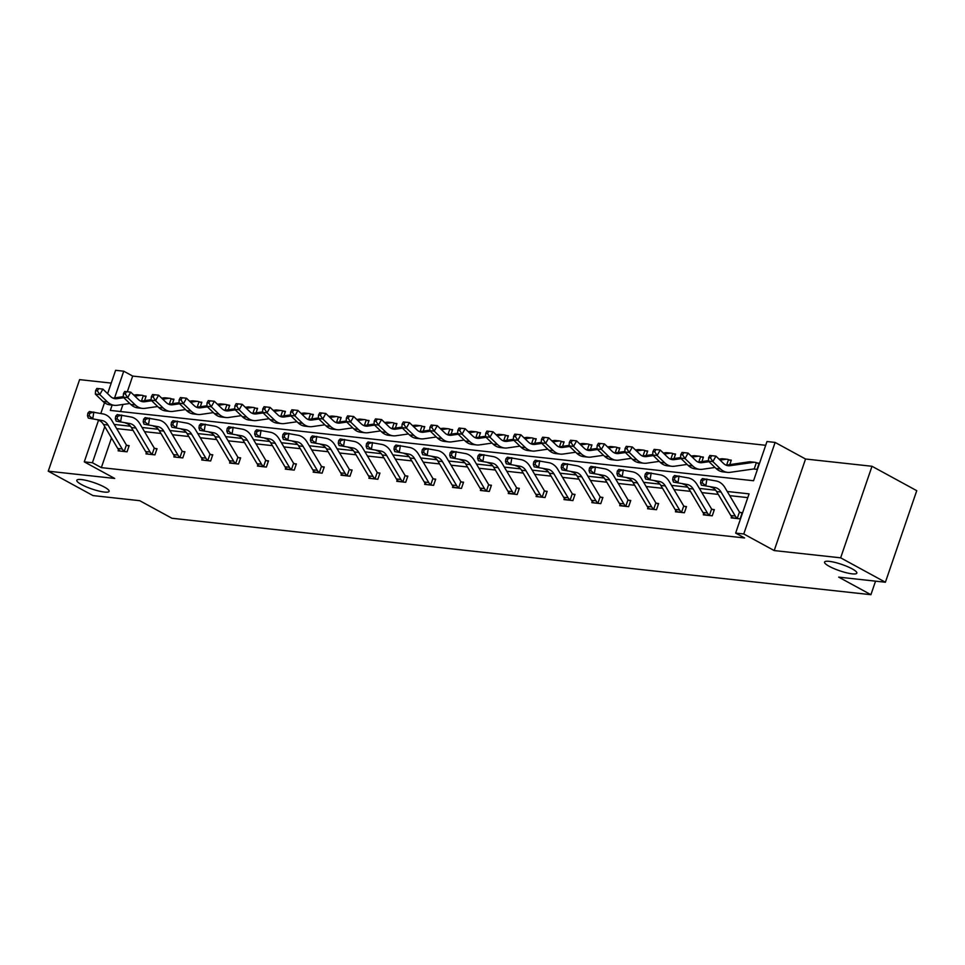 <?xml version="1.0" encoding="UTF-8"?>
<svg xmlns="http://www.w3.org/2000/svg" width="965" height="965" viewBox="0 0 965 965"><rect width="100%" height="100%" fill="white"/><g stroke="black" fill="none" stroke-linecap="round" stroke-linejoin="round"><path stroke-width="1.45" d="M829.273 566.346A17.068 3.341 18.9 0 1 824.556 562.064A17.068 3.341 18.9 0 1 835.002 562.426A17.068 3.341 18.9 0 1 852.131 568.843A17.068 3.341 18.9 0 1 856.848 573.126A17.068 3.341 18.9 0 1 846.401 572.764A17.068 3.341 18.9 0 1 829.273 566.346M81.518 484.575A17.068 3.341 18.9 0 1 76.802 480.293A17.068 3.341 18.9 0 1 87.26 480.654A17.068 3.341 18.9 0 1 104.389 487.072A17.068 3.341 18.9 0 1 109.105 491.354A17.068 3.341 18.9 0 1 98.659 490.992A17.068 3.341 18.9 0 1 81.518 484.575M111.24 383.093L79.6 379.631L48.25 471.185L114.702 478.447L84.269 461.861L98.514 420.257M885.4 582.233L840.648 557.83L871.998 466.276L916.75 490.678L885.4 582.233L838.694 577.13L870.913 594.693L171.939 518.265L139.72 500.69L93.002 495.588L48.25 471.185M107.622 393.66L115.607 370.307L123.737 371.199L114.606 397.894M765.703 445.299L132.688 376.073L123.737 371.199M112.133 405.083L110.312 410.415L753.556 480.751L766.982 441.536L775.112 442.428L743.774 533.971L735.644 533.09L749.069 493.863L727.248 491.487M871.998 466.276L805.546 459.014L775.112 442.428M870.913 594.693L875.557 581.159M703.726 513.609L703.304 514.84L712.242 515.817L714.353 509.629L712.351 509.411M647.998 507.506L647.575 508.748L656.502 509.725L658.625 503.537L656.622 503.32M592.269 501.414L591.847 502.656L600.773 503.633L602.896 497.445L600.881 497.228M536.528 495.322L536.106 496.553L545.044 497.53L547.155 491.342L545.153 491.125M480.799 489.231L480.377 490.461L489.303 491.438L491.426 485.25L489.424 485.033M425.07 483.127L424.648 484.37L433.575 485.347L435.697 479.159L433.683 478.942M369.33 477.036L368.907 478.278L377.846 479.255L379.957 473.067L377.954 472.85M313.601 470.944L313.179 472.175L322.117 473.152L324.228 466.976L322.226 466.746M257.872 464.853L257.45 466.083L266.376 467.06L268.499 460.872L266.485 460.655M202.143 458.761L201.709 459.991L210.647 460.968L212.758 454.78L210.756 454.563M146.403 452.657L145.98 453.9L154.919 454.877L157.03 448.689L155.027 448.472M747.779 497.626L729.721 495.648M718.274 494.406L701.857 492.608M690.409 491.354L673.992 489.557M662.545 488.302L646.128 486.517M634.68 485.262L618.263 483.465M606.816 482.211L590.387 480.413M578.94 479.171L562.523 477.373M551.075 476.119L534.658 474.322M523.211 473.067L506.794 471.27M495.347 470.027L478.93 468.23M467.482 466.976L451.065 465.178M439.618 463.924L423.201 462.139M411.753 460.884L395.324 459.087M383.877 457.832L367.46 456.035M356.013 454.792L339.596 452.995M328.148 451.741L311.731 449.943M300.284 448.689L283.867 446.904M272.42 445.649L256.002 443.852M244.555 442.597L228.126 440.8M216.679 439.558L200.262 437.76M188.814 436.506L172.397 434.708M160.95 433.454L144.533 431.657M133.086 430.414L116.669 428.617M111.506 437.965L101.349 467.627L744.594 537.963L735.644 533.09M118.538 449.618L118.116 450.848L127.042 451.825L129.165 445.637L127.163 445.42L128.984 446.18M174.267 455.709L173.845 456.94L182.783 457.917L184.894 451.729L182.892 451.511L184.713 452.283M230.008 461.801L229.586 463.043L238.512 464.02L240.635 457.832L238.62 457.615L240.442 458.375M285.736 467.892L285.314 469.135L294.241 470.112L296.364 463.924L294.361 463.707M341.465 473.996L341.043 475.226L349.981 476.203L352.092 470.015L350.09 469.798M397.206 480.088L396.784 481.318L405.71 482.295L407.833 476.107L405.819 475.89M452.935 486.179L452.513 487.409L461.439 488.387L463.562 482.211L461.56 481.981M508.664 492.271L508.241 493.513L517.18 494.49L519.291 488.302L517.288 488.085M564.404 498.374L563.97 499.605L572.908 500.582L575.019 494.394L573.017 494.177M620.133 504.466L619.711 505.696L628.637 506.673L630.76 500.485L628.746 500.268M675.862 510.557L675.44 511.788L684.378 512.765L686.489 506.589L684.487 506.36M731.591 516.649L731.168 517.891L740.107 518.868L742.218 512.68L740.215 512.463M101.349 467.627L92.399 462.742L84.269 461.861M805.546 459.014L774.195 550.569L840.648 557.83M774.195 550.569L743.774 533.971M100.83 413.466L104.522 402.719M104.775 426.602L92.399 462.742M715.668 490.208L699.384 488.435M687.792 487.168L671.519 485.383M659.927 484.116L643.655 482.343M632.063 481.077L615.791 479.291M604.199 478.025L587.926 476.24M576.334 474.973L560.05 473.2M548.47 471.933L532.185 470.148M520.605 468.881L504.321 467.108M492.729 465.842L476.457 464.056M464.865 462.79L448.592 461.005M437 459.738L420.728 457.965M409.136 456.698L392.852 454.913M381.272 453.647L364.987 451.873M353.407 450.595L337.123 448.822M325.531 447.555L309.258 445.77M297.666 444.503L281.394 442.73M269.802 441.463L253.53 439.678M241.938 438.412L225.665 436.626M214.073 435.36L197.789 433.587M186.209 432.32L169.924 430.535M158.344 429.268L142.06 427.495M130.468 426.228L114.196 424.443M132.688 376.073L127.32 391.754M122.977 404.456L120.553 411.536M757.163 462.971L759.166 463.188L757.043 469.376L753.52 468.99M729.299 459.919L731.301 460.148L729.769 464.623M701.422 456.879L703.437 457.096L701.905 461.584M673.558 453.827L675.572 454.045L674.028 458.532M645.694 450.788L647.696 451.005L646.164 455.48M617.829 447.736L619.832 447.953L618.3 452.44M589.965 444.684L591.967 444.913L590.435 449.388M562.1 441.644L564.103 441.861L562.571 446.337M534.224 438.593L536.238 438.81L534.707 443.297M506.36 435.553L508.374 435.77L506.83 440.245M478.495 432.501L480.498 432.718L478.966 437.205M450.631 429.449L452.633 429.666L451.101 434.154M422.767 426.409L424.769 426.627L423.237 431.102M394.902 423.358L396.905 423.575L395.373 428.062M367.038 420.306L369.04 420.535L367.508 425.01M336.495 422.417L338.365 416.964L341.176 417.483L339.644 421.97M311.297 414.214L313.311 414.431L311.767 418.919M280.767 416.325L282.636 410.873L285.435 411.392L283.903 415.867M255.568 408.123L257.571 408.34L256.039 412.827M225.038 410.221L226.908 404.769L229.706 405.3L228.174 409.775M199.839 402.031L201.842 402.248L200.31 406.723M171.963 398.979L173.977 399.196L172.446 403.684M144.099 395.94L146.113 396.157L144.569 400.632M125.04 451.608L124.268 451.246A9.336 6.9 -83.8 0 1 122.205 448.99L107.996 424.998A13.341 9.855 96.2 0 0 102.23 420.547L88.322 418.098L102.23 420.547M97.767 420.065A13.341 9.855 96.2 0 1 103.532 424.516L117.742 448.496A9.336 6.9 -83.8 0 0 119.793 450.752L120.118 451.065M87.887 413.117L87.465 415.746L89.25 415.951L89.673 413.322L87.887 413.117L89.383 411.524L103.303 413.973A20 14.777 -83.8 0 1 111.952 420.656L126.162 444.636A2.666 1.966 96.2 0 0 126.403 444.986L127.115 445.396M124.268 451.246L126.403 444.986M89.673 413.322L93.846 412.019L92.785 418.593L89.25 415.951M87.465 415.746L88.322 418.098M141.433 401.09L143.303 395.638L145.92 396.699M123.809 397.701L117.018 398.678A13.341 9.855 -83.8 0 1 115.161 398.702A13.341 9.855 -83.8 0 1 110.492 396.422L102.881 389.088L99.817 394.576L107.429 401.91A20 14.777 96.2 0 0 114.437 405.336A20 14.777 96.2 0 0 117.211 405.288L129.805 403.479M96.814 388.437L102.881 389.088L96.814 388.437L95.595 390.632L97.381 390.837L98.599 388.63M97.381 390.837L99.817 394.576L95.354 394.094L102.966 401.428A20 14.777 96.2 0 0 109.974 404.842L114.437 405.336M143.303 395.638A9.336 6.9 96.2 0 0 141.891 395.276L137.428 394.781A9.336 6.9 96.2 0 0 136.125 394.806L133.858 395.131M141.891 395.276A9.336 6.9 96.2 0 0 140.588 395.288L134.871 396.108M123.255 396.651L112.989 398.123M95.354 394.094L95.595 390.632M152.904 454.66L152.132 454.298A9.336 6.9 -83.8 0 1 150.082 452.03L135.86 428.05A13.341 9.855 96.2 0 0 130.094 423.599L116.186 421.15L130.094 423.599M125.631 423.116A13.341 9.855 96.2 0 1 131.397 427.567L145.606 451.548A9.336 6.9 -83.8 0 0 147.669 453.803L147.995 454.117M115.752 416.168L115.33 418.798L117.115 418.991L117.549 416.361L115.752 416.168L117.248 414.576L131.168 417.025A20 14.777 -83.8 0 1 139.816 423.707L154.026 447.688A2.666 1.966 96.2 0 0 154.279 448.025L156.849 449.232M152.132 454.298L154.279 448.025M117.549 416.361L121.723 415.059L120.649 421.633L117.115 418.991M115.33 418.798L116.186 421.15M180.769 457.7L179.997 457.338A9.336 6.9 -83.8 0 1 177.946 455.082L163.736 431.102A13.341 9.855 96.2 0 0 157.971 426.651L144.05 424.19L157.971 426.651M153.495 426.156A13.341 9.855 96.2 0 1 159.261 430.607L173.483 454.599A9.336 6.9 -83.8 0 0 175.534 456.855L175.859 457.169M143.628 419.22L143.194 421.85L144.979 422.043L145.413 419.413L143.628 419.22L145.124 417.616L159.032 420.077A20 14.777 -83.8 0 1 167.681 426.747L181.89 450.739A2.666 1.966 96.2 0 0 182.144 451.077L182.843 451.499M179.997 457.338L182.144 451.077M145.413 419.413L149.587 418.11L148.514 424.684L144.979 422.043M143.194 421.85L144.05 424.19M169.309 404.13L171.167 398.678L173.784 399.739M151.674 400.74L144.883 401.717A13.341 9.855 -83.8 0 1 143.025 401.754A13.341 9.855 -83.8 0 1 138.357 399.474L130.745 392.14L127.694 397.628L135.305 404.962A20 14.777 96.2 0 0 142.301 408.376A20 14.777 96.2 0 0 145.076 408.328L157.669 406.53M124.678 391.488L130.745 392.14L124.678 391.488L123.46 393.684L125.245 393.877L126.463 391.681M125.245 393.877L127.694 397.628L123.218 397.134L130.83 404.48A20 14.777 96.2 0 0 137.838 407.893L142.301 408.376M171.167 398.678A9.336 6.9 96.2 0 0 169.756 398.316L165.292 397.833A9.336 6.9 96.2 0 0 163.99 397.857L161.722 398.183M169.756 398.316A9.336 6.9 96.2 0 0 168.465 398.34L162.735 399.16M151.119 399.691L140.854 401.163M123.218 397.134L123.46 393.684M197.174 407.182L199.031 401.73L201.649 402.791M179.538 403.792L172.747 404.769A13.341 9.855 -83.8 0 1 170.889 404.793A13.341 9.855 -83.8 0 1 166.221 402.526L158.61 395.18L155.558 400.668L163.169 408.014A20 14.777 96.2 0 0 170.166 411.428A20 14.777 96.2 0 0 172.952 411.38L185.533 409.57M152.542 394.54L158.61 395.18L152.542 394.54L151.324 396.736L153.109 396.929L154.328 394.733M153.109 396.929L155.558 400.668L151.095 400.185L158.706 407.519A20 14.777 96.2 0 0 165.703 410.933L170.166 411.428M199.031 401.73A9.336 6.9 96.2 0 0 197.62 401.368L193.157 400.873A9.336 6.9 96.2 0 0 191.866 400.897L189.586 401.223M197.62 401.368A9.336 6.9 96.2 0 0 196.329 401.392L190.612 402.212M178.983 402.743L168.718 404.214M151.095 400.185L151.324 396.736M208.645 460.751L207.861 460.389A9.336 6.9 -83.8 0 1 205.81 458.134L191.601 434.141A13.341 9.855 96.2 0 0 185.835 429.69L171.915 427.242L185.835 429.69M181.372 429.208A13.341 9.855 96.2 0 1 187.126 433.659L201.347 457.639A9.336 6.9 -83.8 0 0 203.398 459.895L203.724 460.209M171.493 422.26L171.058 424.89L172.844 425.082L173.278 422.453L171.493 422.26L172.988 420.668L186.908 423.116A20 14.777 -83.8 0 1 195.545 429.799L209.767 453.779A2.666 1.966 96.2 0 0 210.008 454.117L212.577 455.323M207.861 460.389L210.008 454.117M173.278 422.453L177.451 421.15L176.378 427.724L172.844 425.082M171.058 424.89L171.915 427.242M227.656 405.059L229.525 405.843M207.403 406.844L200.611 407.809A13.341 9.855 -83.8 0 1 198.766 407.845A13.341 9.855 -83.8 0 1 194.098 405.565L186.486 398.231L183.422 403.72L191.034 411.054A20 14.777 96.2 0 0 198.042 414.48A20 14.777 96.2 0 0 200.816 414.431L213.398 412.622M180.407 397.58L186.486 398.231L180.407 397.58L179.188 399.775L180.974 399.968L182.204 397.773M180.974 399.968L183.422 403.72L178.959 403.225L186.571 410.571A20 14.777 96.2 0 0 193.567 413.985L198.042 414.48M226.908 404.769A9.336 6.9 96.2 0 0 225.484 404.407L221.021 403.925A9.336 6.9 96.2 0 0 219.731 403.949L217.451 404.275M225.484 404.407A9.336 6.9 96.2 0 0 224.194 404.431L218.476 405.252M206.86 405.795L196.583 407.266M178.959 403.225L179.188 399.775M209.236 432.248A13.341 9.855 96.2 0 1 215.002 436.699L229.212 460.691A9.336 6.9 -83.8 0 0 231.262 462.947L235.725 463.429A9.336 6.9 -83.8 0 1 233.675 461.173L219.465 437.193A13.341 9.855 96.2 0 0 213.699 432.742L199.779 430.294L213.699 432.742M199.357 425.312L198.923 427.941L200.72 428.134L201.142 425.505L199.357 425.312L200.853 423.719L214.773 426.168A20 14.777 -83.8 0 1 223.422 432.851L237.631 456.831A2.666 1.966 96.2 0 0 237.873 457.169L238.572 457.591M235.725 463.429L237.873 457.169M201.142 425.505L205.316 424.202L204.242 430.776L200.72 428.134M198.923 427.941L199.779 430.294M252.902 413.273L254.772 407.821L257.39 408.883M235.267 409.884L228.476 410.861A13.341 9.855 -83.8 0 1 226.63 410.897A13.341 9.855 -83.8 0 1 221.962 408.617L214.351 401.271L211.287 406.76L218.898 414.106A20 14.777 96.2 0 0 225.907 417.519A20 14.777 96.2 0 0 228.681 417.471L241.262 415.674M208.283 400.632L214.351 401.271L208.283 400.632L207.053 402.827L208.838 403.02L210.068 400.825M208.838 403.02L211.287 406.76L206.824 406.277L214.435 413.611A20 14.777 96.2 0 0 221.431 417.037L225.907 417.519M254.772 407.821A9.336 6.9 96.2 0 0 253.361 407.459L248.886 406.965A9.336 6.9 96.2 0 0 247.595 406.989L245.315 407.314M253.361 407.459A9.336 6.9 96.2 0 0 252.058 407.483L246.34 408.304M234.724 408.834L224.459 410.306M206.824 406.277L207.053 402.827M237.101 435.299A13.341 9.855 96.2 0 1 242.866 439.751L257.076 463.731A9.336 6.9 -83.8 0 0 259.127 465.986L263.59 466.481A9.336 6.9 -83.8 0 1 261.539 464.225L247.329 440.245A13.341 9.855 96.2 0 0 241.564 435.782L227.644 433.333L241.564 435.782M227.221 428.351L226.799 430.981L228.584 431.186L229.007 428.556L227.221 428.351L228.717 426.759L242.637 429.208A20 14.777 -83.8 0 1 251.286 435.891L265.496 459.883A2.666 1.966 96.2 0 0 265.737 460.221L268.306 461.427M263.59 466.481L265.737 460.221M229.007 428.556L233.18 427.254L232.107 433.828L228.584 431.186M226.799 430.981L227.644 433.333M283.384 411.15L285.254 411.934M263.143 412.936L256.34 413.913A13.341 9.855 -83.8 0 1 254.495 413.937A13.341 9.855 -83.8 0 1 249.826 411.657L242.215 404.323L239.151 409.811L246.763 417.157A20 14.777 96.2 0 0 253.771 420.571A20 14.777 96.2 0 0 256.545 420.523L269.139 418.714M236.148 403.672L242.215 404.323L236.148 403.672L234.917 405.867L236.702 406.072L237.933 403.877M236.702 406.072L239.151 409.811L234.688 409.329L242.299 416.663A20 14.777 96.2 0 0 249.308 420.077L253.771 420.571M282.636 410.873A9.336 6.9 96.2 0 0 281.225 410.511L276.75 410.016A9.336 6.9 96.2 0 0 275.459 410.041L273.192 410.366M281.225 410.511A9.336 6.9 96.2 0 0 279.922 410.523L274.205 411.343M262.589 411.886L252.323 413.358M234.688 409.329L234.917 405.867M264.965 438.351A13.341 9.855 96.2 0 1 270.731 442.802L284.94 466.783A9.336 6.9 -83.8 0 0 286.991 469.038L291.466 469.533A9.336 6.9 -83.8 0 1 289.404 467.277L275.194 443.285A13.341 9.855 96.2 0 0 269.428 438.834L255.508 436.385L269.428 438.834M255.086 431.403L254.664 434.033L256.449 434.226L256.871 431.596L255.086 431.403L256.581 429.811L270.502 432.26A20 14.777 -83.8 0 1 279.15 438.942L293.36 462.923A2.666 1.966 96.2 0 0 293.601 463.26L296.171 464.467M291.466 469.533L293.601 463.26M256.871 431.596L261.045 430.294L259.983 436.868L256.449 434.226M254.664 434.033L255.508 436.385M308.631 419.365L310.501 413.913L313.118 414.986M291.008 415.987L284.217 416.952A13.341 9.855 -83.8 0 1 282.359 416.989A13.341 9.855 -83.8 0 1 277.691 414.709L270.079 407.375L267.016 412.863L274.627 420.197A20 14.777 96.2 0 0 281.635 423.611A20 14.777 96.2 0 0 284.41 423.563L297.003 421.765M264.012 406.723L270.079 407.375L264.012 406.723L262.782 408.919L264.579 409.112L265.797 406.916M264.579 409.112L267.016 412.863L262.552 412.369L270.164 419.715A20 14.777 96.2 0 0 277.172 423.128L281.635 423.611M310.501 413.913A9.336 6.9 96.2 0 0 309.09 413.551L304.626 413.068A9.336 6.9 96.2 0 0 303.324 413.092L301.056 413.418M309.09 413.551A9.336 6.9 96.2 0 0 307.787 413.575L302.069 414.395M290.453 414.938L280.188 416.41M262.552 412.369L262.782 408.919M292.829 441.391A13.341 9.855 96.2 0 1 298.595 445.842L312.805 469.834A9.336 6.9 -83.8 0 0 314.855 472.09L319.331 472.573A9.336 6.9 -83.8 0 1 317.268 470.317L303.058 446.337A13.341 9.855 96.2 0 0 297.292 441.886L283.384 439.425L297.292 441.886M282.95 434.455L282.528 437.085L284.313 437.278L284.735 434.648L282.95 434.455L284.446 432.851L298.366 435.312A20 14.777 -83.8 0 1 307.015 441.982L321.224 465.974A2.666 1.966 96.2 0 0 321.478 466.312L324.047 467.518M319.331 472.573L321.478 466.312M284.735 434.648L288.921 433.345L287.847 439.919L284.313 437.278M282.528 437.085L283.384 439.425M339.113 417.242L340.983 418.026M318.872 419.027L312.081 420.004A13.341 9.855 -83.8 0 1 310.223 420.04A13.341 9.855 -83.8 0 1 305.555 417.761L297.944 410.415L294.88 415.903L302.503 423.249A20 14.777 96.2 0 0 309.5 426.663A20 14.777 96.2 0 0 312.274 426.614L324.867 424.805M291.876 409.775L297.944 410.415L291.876 409.775L290.658 411.971L292.443 412.164L293.662 409.968M292.443 412.164L294.88 415.903L290.417 415.42L298.028 422.754A20 14.777 96.2 0 0 305.036 426.18L309.5 426.663M338.365 416.964A9.336 6.9 96.2 0 0 336.954 416.603L332.491 416.108A9.336 6.9 96.2 0 0 331.188 416.132L328.92 416.458M336.954 416.603A9.336 6.9 96.2 0 0 335.663 416.627L329.933 417.447M318.317 417.978L308.052 419.449M290.417 415.42L290.658 411.971M320.694 444.443A13.341 9.855 96.2 0 1 326.459 448.894L340.669 472.874A9.336 6.9 -83.8 0 0 342.732 475.13L347.195 475.624A9.336 6.9 -83.8 0 1 345.144 473.369L330.923 449.376A13.341 9.855 96.2 0 0 325.169 444.925L311.249 442.477L325.169 444.925M310.827 437.495L310.392 440.124L312.178 440.33L312.612 437.7L310.827 437.495L312.31 435.903L326.23 438.351A20 14.777 -83.8 0 1 334.879 445.034L349.089 469.014A2.666 1.966 96.2 0 0 349.342 469.352L351.911 470.558M347.195 475.624L349.342 469.352M312.612 437.7L316.785 436.397L315.712 442.959L312.178 440.33M310.392 440.124L311.249 442.477M364.372 425.456L366.23 420.016L368.847 421.078M346.737 422.079L339.945 423.044A13.341 9.855 -83.8 0 1 338.088 423.08A13.341 9.855 -83.8 0 1 333.42 420.8L325.808 413.466L322.756 418.955L330.368 426.289A20 14.777 96.2 0 0 337.364 429.715A20 14.777 96.2 0 0 340.138 429.666L352.732 427.857M319.741 412.815L325.808 413.466L319.741 412.815L318.522 415.01L320.308 415.203L321.526 413.008M320.308 415.203L322.756 418.955L318.281 418.46L325.893 425.806A20 14.777 96.2 0 0 332.901 429.22L337.364 429.715M366.23 420.016A9.336 6.9 96.2 0 0 364.818 419.642L360.355 419.16A9.336 6.9 96.2 0 0 359.052 419.184L356.785 419.51M364.818 419.642A9.336 6.9 96.2 0 0 363.528 419.666L357.798 420.487M346.182 421.03L335.917 422.501M318.281 418.46L318.522 415.01M375.843 479.026L375.059 478.664A9.336 6.9 -83.8 0 1 373.009 476.408L358.799 452.428A13.341 9.855 96.2 0 0 353.033 447.977L339.113 445.528L353.033 447.977M348.558 447.483A13.341 9.855 96.2 0 1 354.324 451.946L368.546 475.926A9.336 6.9 -83.8 0 0 370.596 478.182L370.922 478.495M338.691 440.547L338.257 443.176L340.042 443.369L340.476 440.74L338.691 440.547L340.187 438.954L354.095 441.403A20 14.777 -83.8 0 1 362.744 448.086L376.953 472.066A2.666 1.966 96.2 0 0 377.206 472.404L379.776 473.61M375.059 478.664L377.206 472.404M340.476 440.74L344.65 439.437L343.576 446.011L340.042 443.369M338.257 443.176L339.113 445.528M392.236 428.508L394.094 423.056L396.724 424.118M374.601 425.119L367.81 426.096A13.341 9.855 -83.8 0 1 365.964 426.132A13.341 9.855 -83.8 0 1 361.284 423.852L353.673 416.506L350.621 422.007L358.232 429.341A20 14.777 96.2 0 0 365.228 432.754A20 14.777 96.2 0 0 368.015 432.706L380.596 430.909M347.605 415.867L353.673 416.506L347.605 415.867L346.387 418.062L348.172 418.255L349.39 416.06M348.172 418.255L350.621 422.007L346.158 421.512L353.769 428.846A20 14.777 96.2 0 0 360.765 432.272L365.228 432.754M394.094 423.056A9.336 6.9 96.2 0 0 392.683 422.694L388.219 422.212A9.336 6.9 96.2 0 0 386.929 422.224L384.649 422.549M392.683 422.694A9.336 6.9 96.2 0 0 391.392 422.718L385.674 423.538M374.046 424.069L363.781 425.541M346.158 421.512L346.387 418.062M403.708 482.078L402.924 481.716A9.336 6.9 -83.8 0 1 400.873 479.46L386.663 455.48A13.341 9.855 96.2 0 0 380.898 451.029L366.977 448.568L380.898 451.029M376.434 450.534A13.341 9.855 96.2 0 1 382.2 454.985L396.41 478.966A9.336 6.9 -83.8 0 0 398.461 481.233L403.647 482.054M366.555 443.598L366.121 446.228L367.906 446.421L368.341 443.791L366.555 443.598L368.051 441.994L381.971 444.455A20 14.777 -83.8 0 1 390.608 451.125L404.83 475.118A2.666 1.966 96.2 0 0 405.071 475.456L407.64 476.662M402.924 481.716L405.071 475.456M368.341 443.791L372.514 442.489L371.441 449.063L367.906 446.421M366.121 446.228L366.977 448.568M420.101 431.56L421.97 426.108L424.588 427.169M402.465 428.171L395.674 429.148A13.341 9.855 -83.8 0 1 393.829 429.172A13.341 9.855 -83.8 0 1 389.16 426.904L381.549 419.558L378.485 425.046L386.096 432.392A20 14.777 96.2 0 0 393.105 435.806A20 14.777 96.2 0 0 395.879 435.758L408.46 433.948M375.481 418.906L381.549 419.558L375.481 418.906L374.251 421.102L376.036 421.307L377.267 419.112M376.036 421.307L378.485 425.046L374.022 424.564L381.633 431.898A20 14.777 96.2 0 0 388.63 435.312L393.105 435.806M421.97 426.108A9.336 6.9 96.2 0 0 420.547 425.746L416.084 425.251A9.336 6.9 96.2 0 0 414.793 425.276L412.513 425.601M420.547 425.746A9.336 6.9 96.2 0 0 419.256 425.77L413.539 426.59M401.923 427.121L391.645 428.593M374.022 424.564L374.251 421.102M431.572 485.13L430.788 484.768A9.336 6.9 -83.8 0 1 428.737 482.512L414.528 458.52A13.341 9.855 96.2 0 0 408.762 454.069L394.842 451.62L408.762 454.069M404.299 453.586A13.341 9.855 96.2 0 1 410.065 458.037L424.274 482.018A9.336 6.9 -83.8 0 0 426.325 484.273L426.651 484.587M394.42 446.638L393.985 449.268L395.783 449.461L396.205 446.831L394.42 446.638L395.915 445.046L409.836 447.495A20 14.777 -83.8 0 1 418.484 454.177L432.694 478.157A2.666 1.966 96.2 0 0 432.935 478.495L435.505 479.702M430.788 484.768L432.935 478.495M396.205 446.831L400.379 445.528L399.305 452.103L395.783 449.461M393.985 449.268L394.842 451.62M447.965 434.6L449.835 429.148L452.452 430.221M430.33 431.222L423.538 432.187A13.341 9.855 -83.8 0 1 421.693 432.224A13.341 9.855 -83.8 0 1 417.025 429.944L409.413 422.61L406.349 428.098L413.961 435.432A20 14.777 96.2 0 0 420.969 438.846A20 14.777 96.2 0 0 423.744 438.798L436.337 437M403.346 421.958L409.413 422.61L403.346 421.958L402.116 424.154L403.901 424.347L405.131 422.151M403.901 424.347L406.349 428.098L401.886 427.604L409.498 434.95A20 14.777 96.2 0 0 416.506 438.363L420.969 438.846M449.835 429.148A9.336 6.9 96.2 0 0 448.423 428.786L443.948 428.303A9.336 6.9 96.2 0 0 442.658 428.327L440.378 428.653M448.423 428.786A9.336 6.9 96.2 0 0 447.121 428.81L441.403 429.63M429.787 430.173L419.522 431.644M401.886 427.604L402.116 424.154M459.437 488.169L458.652 487.808A9.336 6.9 -83.8 0 1 456.602 485.552L442.392 461.572A13.341 9.855 96.2 0 0 436.626 457.12L422.706 454.66L436.626 457.12M432.163 456.626A13.341 9.855 96.2 0 1 437.929 461.077L452.139 485.069A9.336 6.9 -83.8 0 0 454.189 487.325L459.388 488.157M422.284 449.69L421.862 452.32L423.647 452.513L424.069 449.883L422.284 449.69L423.78 448.086L437.7 450.546A20 14.777 -83.8 0 1 446.349 457.217L460.558 481.209A2.666 1.966 96.2 0 0 460.8 481.547L463.369 482.753M458.652 487.808L460.8 481.547M424.069 449.883L428.243 448.58L427.181 455.154L423.647 452.513M421.862 452.32L422.706 454.66M475.829 437.652L477.699 432.199L480.317 433.261M458.206 434.262L451.403 435.239A13.341 9.855 -83.8 0 1 449.557 435.275A13.341 9.855 -83.8 0 1 444.889 432.995L437.278 425.649L434.214 431.138L441.825 438.484A20 14.777 96.2 0 0 448.834 441.898A20 14.777 96.2 0 0 451.608 441.849L464.201 440.04M431.21 425.01L437.278 425.649L431.21 425.01L429.98 427.206L431.765 427.399L432.995 425.203M431.765 427.399L434.214 431.138L429.751 430.655L437.362 437.989A20 14.777 96.2 0 0 444.37 441.415L448.834 441.898M477.699 432.199A9.336 6.9 96.2 0 0 476.288 431.838L471.825 431.343A9.336 6.9 96.2 0 0 470.522 431.367L468.254 431.693M476.288 431.838A9.336 6.9 96.2 0 0 474.985 431.862L469.267 432.682M457.651 433.213L447.386 434.684M429.751 430.655L429.98 427.206M487.301 491.221L486.529 490.859A9.336 6.9 -83.8 0 1 484.466 488.604L470.257 464.611A13.341 9.855 96.2 0 0 464.491 460.16L450.583 457.712L464.491 460.16M460.028 459.678A13.341 9.855 96.2 0 1 465.793 464.129L480.003 488.109A9.336 6.9 -83.8 0 0 482.054 490.365L482.379 490.678M450.148 452.73L449.726 455.359L451.511 455.564L451.934 452.935L450.148 452.73L451.644 451.137L465.564 453.586A20 14.777 -83.8 0 1 474.213 460.269L488.423 484.249A2.666 1.966 96.2 0 0 488.664 484.599L491.245 485.793M486.529 490.859L488.664 484.599M451.934 452.935L456.107 451.632L455.046 458.206L451.511 455.564M449.726 455.359L450.583 457.712M503.694 440.703L505.564 435.251L508.181 436.313M486.07 437.314L479.279 438.291A13.341 9.855 -83.8 0 1 477.422 438.315A13.341 9.855 -83.8 0 1 472.754 436.035L465.142 428.701L462.078 434.19L469.69 441.524A20 14.777 96.2 0 0 476.698 444.949A20 14.777 96.2 0 0 479.472 444.901L492.066 443.092M459.075 428.05L465.142 428.701L459.075 428.05L457.856 430.245L459.642 430.45L460.86 428.243M459.642 430.45L462.078 434.19L457.615 433.695L465.227 441.041A20 14.777 96.2 0 0 472.235 444.455L476.698 444.949M505.564 435.251A9.336 6.9 96.2 0 0 504.152 434.889L499.689 434.395A9.336 6.9 96.2 0 0 498.386 434.419L496.119 434.745M504.152 434.889A9.336 6.9 96.2 0 0 502.849 434.901L497.132 435.722M485.516 436.264L475.25 437.736M457.615 433.695L457.856 430.245M515.165 494.261L514.393 493.911A9.336 6.9 -83.8 0 1 512.343 491.643L498.121 467.663A13.341 9.855 96.2 0 0 492.355 463.212L478.447 460.763L492.355 463.212M487.892 462.718A13.341 9.855 96.2 0 1 493.658 467.181L507.867 491.161A9.336 6.9 -83.8 0 0 509.93 493.417L515.117 494.249M478.013 455.782L477.591 458.411L479.376 458.604L479.81 455.975L478.013 455.782L479.508 454.189L493.429 456.638A20 14.777 -83.8 0 1 502.077 463.321L516.287 487.301A2.666 1.966 96.2 0 0 516.54 487.639L519.11 488.845M514.393 493.911L516.54 487.639M479.81 455.975L483.984 454.672L482.91 461.246L479.376 458.604M477.591 458.411L478.447 460.763M531.57 443.743L533.428 438.291L536.045 439.352M513.935 440.354L507.144 441.331A13.341 9.855 -83.8 0 1 505.286 441.367A13.341 9.855 -83.8 0 1 500.618 439.087L493.006 431.753L489.955 437.242L497.566 444.576A20 14.777 96.2 0 0 504.562 447.989A20 14.777 96.2 0 0 507.337 447.941L519.93 446.144M486.939 431.102L493.006 431.753L486.939 431.102L485.721 433.297L487.506 433.49L488.724 431.295M487.506 433.49L489.955 437.242L485.479 436.747L493.091 444.093A20 14.777 96.2 0 0 500.099 447.507L504.562 447.989M533.428 438.291A9.336 6.9 96.2 0 0 532.017 437.929L527.553 437.447A9.336 6.9 96.2 0 0 526.251 437.471L523.983 437.796M532.017 437.929A9.336 6.9 96.2 0 0 530.726 437.953L524.996 438.773M513.38 439.304L503.115 440.776M485.479 436.747L485.721 433.297M543.03 497.313L542.258 496.951A9.336 6.9 -83.8 0 1 540.207 494.695L525.997 470.715A13.341 9.855 96.2 0 0 520.231 466.264L506.311 463.803L520.231 466.264M515.756 465.769A13.341 9.855 96.2 0 1 521.522 470.22L535.744 494.213A9.336 6.9 -83.8 0 0 537.794 496.468L538.12 496.782M505.889 458.833L505.455 461.463L507.24 461.656L507.674 459.026L505.889 458.833L507.385 457.229L521.293 459.69A20 14.777 -83.8 0 1 529.942 466.36L544.151 490.353A2.666 1.966 96.2 0 0 544.405 490.69L546.974 491.897M542.258 496.951L544.405 490.69M507.674 459.026L511.848 457.724L510.774 464.298L507.24 461.656M505.455 461.463L506.311 463.803M559.435 446.795L561.292 441.343L563.91 442.404M541.799 443.405L535.008 444.382A13.341 9.855 -83.8 0 1 533.15 444.407A13.341 9.855 -83.8 0 1 528.482 442.139L520.871 434.793L517.819 440.281L525.43 447.627A20 14.777 96.2 0 0 532.427 451.041A20 14.777 96.2 0 0 535.213 450.993L547.794 449.183M514.803 434.154L520.871 434.793L514.803 434.154L513.585 436.349L515.37 436.542L516.589 434.346M515.37 436.542L517.819 440.281L513.344 439.799L520.967 447.133A20 14.777 96.2 0 0 527.964 450.546L532.427 451.041M561.292 441.343A9.336 6.9 96.2 0 0 559.881 440.981L555.418 440.486A9.336 6.9 96.2 0 0 554.127 440.51L551.847 440.836M559.881 440.981A9.336 6.9 96.2 0 0 558.59 441.005L552.873 441.825M541.244 442.356L530.979 443.828M513.344 439.799L513.585 436.349M570.906 500.365L570.122 500.003A9.336 6.9 -83.8 0 1 568.071 497.747L553.862 473.755A13.341 9.855 96.2 0 0 548.096 469.304L534.176 466.855L548.096 469.304M543.633 468.821A13.341 9.855 96.2 0 1 549.387 473.272L563.608 497.252A9.336 6.9 -83.8 0 0 565.659 499.508L570.846 500.34M533.754 461.873L533.319 464.503L535.105 464.696L535.539 462.066L533.754 461.873L535.249 460.281L549.169 462.73A20 14.777 -83.8 0 1 557.806 469.412L572.028 493.392A2.666 1.966 96.2 0 0 572.269 493.73L574.838 494.936M570.122 500.003L572.269 493.73M535.539 462.066L539.712 460.763L538.639 467.337L535.105 464.696M533.319 464.503L534.176 466.855M587.299 449.835L589.169 444.382L591.786 445.456M569.664 446.457L562.872 447.422A13.341 9.855 -83.8 0 1 561.027 447.458A13.341 9.855 -83.8 0 1 556.359 445.179L548.735 437.845L545.683 443.333L553.295 450.667A20 14.777 96.2 0 0 560.303 454.093A20 14.777 96.2 0 0 563.077 454.045L575.659 452.235M542.668 437.193L548.735 437.845L542.668 437.193L541.449 439.389L543.235 439.582L544.465 437.386M543.235 439.582L545.683 443.333L541.22 442.839L548.832 450.185A20 14.777 96.2 0 0 555.828 453.598L560.303 454.093M589.169 444.382A9.336 6.9 96.2 0 0 587.745 444.021L583.282 443.538A9.336 6.9 96.2 0 0 581.992 443.562L579.712 443.888M587.745 444.021A9.336 6.9 96.2 0 0 586.455 444.045L580.737 444.865M569.121 445.408L558.844 446.879M541.22 442.839L541.449 439.389M598.77 503.404L597.986 503.042A9.336 6.9 -83.8 0 1 595.936 500.787L581.726 476.806A13.341 9.855 96.2 0 0 575.96 472.355L562.04 469.895L575.96 472.355M571.497 471.861A13.341 9.855 96.2 0 1 577.263 476.312L591.473 500.304A9.336 6.9 -83.8 0 0 593.523 502.56L593.849 502.874M561.618 464.925L561.184 467.555L562.969 467.748L563.403 465.118L561.618 464.925L563.114 463.333L577.034 465.781A20 14.777 -83.8 0 1 585.683 472.464L599.892 496.444A2.666 1.966 96.2 0 0 600.134 496.782L602.703 497.988M597.986 503.042L600.134 496.782M563.403 465.118L567.577 463.815L566.503 470.389L562.969 467.748M561.184 467.555L562.04 469.895M615.163 452.887L617.033 447.434L619.651 448.496M597.528 449.497L590.737 450.474A13.341 9.855 -83.8 0 1 588.891 450.51A13.341 9.855 -83.8 0 1 584.223 448.23L576.612 440.884L573.548 446.373L581.159 453.719A20 14.777 96.2 0 0 588.168 457.133A20 14.777 96.2 0 0 590.942 457.084L603.523 455.287M570.544 440.245L576.612 440.884L570.544 440.245L569.314 442.44L571.099 442.633L572.329 440.438M571.099 442.633L573.548 446.373L569.085 445.89L576.696 453.224A20 14.777 96.2 0 0 583.692 456.65L588.168 457.133M617.033 447.434A9.336 6.9 96.2 0 0 615.61 447.072L611.147 446.578A9.336 6.9 96.2 0 0 609.856 446.602L607.576 446.928M615.61 447.072A9.336 6.9 96.2 0 0 614.319 447.097L608.601 447.917M596.985 448.448L586.72 449.919M569.085 445.89L569.314 442.44M626.635 506.456L625.851 506.094A9.336 6.9 -83.8 0 1 623.8 503.839L609.591 479.858A13.341 9.855 96.2 0 0 603.825 475.395L589.905 472.947L603.825 475.395M599.361 474.913A13.341 9.855 96.2 0 1 605.127 479.364L619.337 503.344A9.336 6.9 -83.8 0 0 621.388 505.6L626.587 506.432M589.482 467.965L589.06 470.594L590.845 470.799L591.268 468.17L589.482 467.965L590.978 466.372L604.898 468.821A20 14.777 -83.8 0 1 613.547 475.504L627.757 499.484A2.666 1.966 96.2 0 0 627.998 499.834L630.567 501.028M625.851 506.094L627.998 499.834M591.268 468.17L595.441 466.867L594.368 473.441L590.845 470.799M589.06 470.594L589.905 472.947M643.028 455.938L644.897 450.486L647.515 451.548M625.404 452.549L618.601 453.526A13.341 9.855 -83.8 0 1 616.756 453.55A13.341 9.855 -83.8 0 1 612.087 451.27L604.476 443.936L601.412 449.425L609.024 456.759A20 14.777 96.2 0 0 616.032 460.184A20 14.777 96.2 0 0 618.806 460.136L631.4 458.327M598.409 443.285L604.476 443.936L598.409 443.285L597.178 445.48L598.963 445.685L600.194 443.49M598.963 445.685L601.412 449.425L596.949 448.942L604.56 456.276A20 14.777 96.2 0 0 611.569 459.69L616.032 460.184M644.897 450.486A9.336 6.9 96.2 0 0 643.486 450.124L639.011 449.63A9.336 6.9 96.2 0 0 637.72 449.654L635.452 449.98M643.486 450.124A9.336 6.9 96.2 0 0 642.183 450.136L636.466 450.957M624.85 451.499L614.584 452.971M596.949 448.942L597.178 445.48M654.499 509.508L653.727 509.146A9.336 6.9 -83.8 0 1 651.665 506.89L637.455 482.898A13.341 9.855 96.2 0 0 631.689 478.447L617.769 475.998L631.689 478.447M627.226 477.965A13.341 9.855 96.2 0 1 632.992 482.416L647.201 506.396A9.336 6.9 -83.8 0 0 649.252 508.651L649.578 508.965M617.347 471.017L616.924 473.646L618.71 473.839L619.132 471.209L617.347 471.017L618.842 469.424L632.763 471.873A20 14.777 -83.8 0 1 641.411 478.556L655.621 502.536A2.666 1.966 96.2 0 0 655.862 502.874L658.432 504.08M653.727 509.146L655.862 502.874M619.132 471.209L623.306 469.907L622.244 476.481L618.71 473.839M616.924 473.646L617.769 475.998M670.892 458.978L672.762 453.526L675.379 454.599M653.269 455.601L646.466 456.566A13.341 9.855 -83.8 0 1 644.62 456.602A13.341 9.855 -83.8 0 1 639.952 454.322L632.34 446.988L629.276 452.476L636.888 459.81A20 14.777 96.2 0 0 643.896 463.224A20 14.777 96.2 0 0 646.671 463.176L659.264 461.379M626.273 446.337L632.34 446.988L626.273 446.337L625.043 448.532L626.84 448.725L628.058 446.53M626.84 448.725L629.276 452.476L624.813 451.982L632.425 459.328A20 14.777 96.2 0 0 639.433 462.742L643.896 463.224M672.762 453.526A9.336 6.9 96.2 0 0 671.351 453.164L666.887 452.681A9.336 6.9 96.2 0 0 665.585 452.706L663.317 453.031M671.351 453.164A9.336 6.9 96.2 0 0 670.048 453.188L664.33 454.008M652.714 454.551L642.449 456.023M624.813 451.982L625.043 448.532M682.364 512.548L681.592 512.186A9.336 6.9 -83.8 0 1 679.529 509.93L665.319 485.95A13.341 9.855 96.2 0 0 659.553 481.499L645.645 479.038L659.553 481.499M655.09 481.004A13.341 9.855 96.2 0 1 660.856 485.455L675.066 509.448A9.336 6.9 -83.8 0 0 677.116 511.703L682.315 512.524M645.211 474.068L644.789 476.698L646.574 476.891L646.996 474.261L645.211 474.068L646.707 472.464L660.627 474.925A20 14.777 -83.8 0 1 669.276 481.595L683.485 505.588A2.666 1.966 96.2 0 0 683.739 505.925L686.308 507.132M681.592 512.186L683.739 505.925M646.996 474.261L651.182 472.959L650.108 479.533L646.574 476.891M644.789 476.698L645.645 479.038M698.756 462.03L700.626 456.578L703.244 457.639M681.133 458.64L674.342 459.617A13.341 9.855 -83.8 0 1 672.484 459.654A13.341 9.855 -83.8 0 1 667.816 457.374L660.205 450.028L657.141 455.516L664.764 462.862A20 14.777 96.2 0 0 671.761 466.276A20 14.777 96.2 0 0 674.535 466.228L687.128 464.418M654.137 449.388L660.205 450.028L654.137 449.388L652.919 451.584L654.704 451.777L655.923 449.581M654.704 451.777L657.141 455.516L652.678 455.034L660.289 462.368A20 14.777 96.2 0 0 667.298 465.793L671.761 466.276M700.626 456.578A9.336 6.9 96.2 0 0 699.215 456.216L694.752 455.721A9.336 6.9 96.2 0 0 693.449 455.745L691.181 456.071M699.215 456.216A9.336 6.9 96.2 0 0 697.924 456.24L692.195 457.06M680.578 457.591L670.313 459.063M652.678 455.034L652.919 451.584M710.228 515.6L709.456 515.238A9.336 6.9 -83.8 0 1 707.405 512.982L693.184 488.99A13.341 9.855 96.2 0 0 687.43 484.539L673.51 482.09L687.43 484.539M682.955 484.056A13.341 9.855 96.2 0 1 688.721 488.507L702.93 512.487A9.336 6.9 -83.8 0 0 704.993 514.743L710.18 515.575M673.087 477.108L672.653 479.738L674.438 479.943L674.873 477.313L673.087 477.108L674.571 475.516L688.491 477.965A20 14.777 -83.8 0 1 697.14 484.647L711.35 508.627A2.666 1.966 96.2 0 0 711.603 508.965L714.172 510.171M709.456 515.238L711.603 508.965M674.873 477.313L679.046 475.998L677.973 482.572L674.438 479.943M672.653 479.738L673.51 482.09M726.633 465.07L728.491 459.63L731.108 460.691M708.998 461.692L702.206 462.657A13.341 9.855 -83.8 0 1 700.349 462.693A13.341 9.855 -83.8 0 1 695.681 460.414L688.069 453.08L685.017 458.568L692.629 465.902A20 14.777 96.2 0 0 699.625 469.328A20 14.777 96.2 0 0 702.399 469.28L714.993 467.47M682.002 452.428L688.069 453.08L682.002 452.428L680.783 454.624L682.569 454.817L683.787 452.621M682.569 454.817L685.017 458.568L680.542 458.073L688.154 465.419A20 14.777 96.2 0 0 695.162 468.833L699.625 469.328M728.491 459.63A9.336 6.9 96.2 0 0 727.079 459.256L722.616 458.773A9.336 6.9 96.2 0 0 721.313 458.797L719.046 459.123M727.079 459.256A9.336 6.9 96.2 0 0 725.789 459.28L720.059 460.1M708.443 460.643L698.178 462.114M680.542 458.073L680.783 454.624M738.092 518.639L737.32 518.277A9.336 6.9 -83.8 0 1 735.27 516.022L721.06 492.041A13.341 9.855 96.2 0 0 715.294 487.59L701.374 485.142L715.294 487.59M710.819 487.096A13.341 9.855 96.2 0 1 716.585 491.559L730.807 515.539A9.336 6.9 -83.8 0 0 732.857 517.795L738.044 518.627M700.952 480.16L700.518 482.79L702.303 482.983L702.737 480.353L700.952 480.16L702.448 478.568L716.356 481.016A20 14.777 -83.8 0 1 725.005 487.699L739.214 511.679A2.666 1.966 96.2 0 0 739.467 512.017L742.037 513.223M737.32 518.277L739.467 512.017M702.737 480.353L706.911 479.05L705.837 485.624L702.303 482.983M700.518 482.79L701.374 485.142M709.866 455.48L708.648 457.675L710.433 457.868L711.651 455.673L709.866 455.48L715.933 456.119L712.882 461.62L720.493 468.954A20 14.777 96.2 0 0 727.489 472.368A20 14.777 96.2 0 0 730.276 472.319L753.846 468.942A2.666 1.966 -83.8 0 1 754.22 468.93L756.355 462.669L758.985 463.731M755.04 469.159L753.581 468.978M756.355 462.669A9.336 6.9 96.2 0 0 754.944 462.307A9.336 6.9 96.2 0 0 753.653 462.332L730.071 465.709A13.341 9.855 -83.8 0 1 728.225 465.745A13.341 9.855 -83.8 0 1 723.545 463.465L715.933 456.119L711.651 455.673M710.433 457.868L712.882 461.62L708.419 461.125L716.03 468.459A20 14.777 96.2 0 0 723.026 471.885L727.489 472.368M754.944 462.307L750.481 461.825A9.336 6.9 96.2 0 0 749.19 461.837L726.042 465.154M708.419 461.125L708.648 457.675M120.106 451.053L124.992 451.584M103.532 424.516L107.996 424.998M117.742 448.496L122.205 448.99M117.018 398.678L113.363 398.268M107.429 401.91L102.966 401.428M140.588 395.288L136.125 394.806M147.971 454.093L152.856 454.636M131.397 427.567L135.86 428.05M145.606 451.548L150.082 452.03M175.835 457.145L180.72 457.675M159.261 430.607L163.736 431.102M173.483 454.599L177.946 455.082M144.883 401.717L141.228 401.319M135.305 404.962L130.83 404.48M168.465 398.34L163.99 397.857M172.747 404.769L169.092 404.371M163.169 408.014L158.706 407.519M196.329 401.392L191.866 400.897M203.699 460.196L208.585 460.727M187.126 433.659L191.601 434.141M201.347 457.639L205.81 458.134M200.611 407.809L196.957 407.411M191.034 411.054L186.571 410.571M224.194 404.431L219.731 403.949M215.002 436.699L219.465 437.193M229.212 460.691L233.675 461.173M228.476 410.861L224.833 410.463M218.898 414.106L214.435 413.611M252.058 407.483L247.595 406.989M242.866 439.751L247.329 440.245M257.076 463.731L261.539 464.225M256.34 413.913L252.697 413.515M246.763 417.157L242.299 416.663M279.922 410.523L275.459 410.041M270.731 442.802L275.194 443.285M284.94 466.783L289.404 467.277M284.217 416.952L280.562 416.554M274.627 420.197L270.164 419.715M307.787 413.575L303.324 413.092M298.595 445.842L303.058 446.337M312.805 469.834L317.268 470.317M312.081 420.004L308.426 419.606M302.503 423.249L298.028 422.754M335.663 416.627L331.188 416.132M326.459 448.894L330.923 449.376M340.669 472.874L345.144 473.369M339.945 423.044L336.29 422.646M330.368 426.289L325.893 425.806M363.528 419.666L359.052 419.184M370.898 478.471L375.783 479.014M354.324 451.946L358.799 452.428M368.546 475.926L373.009 476.408M367.81 426.096L364.155 425.698M358.232 429.341L353.769 428.846M391.392 422.718L386.929 422.224M382.2 454.985L386.663 455.48M396.41 478.966L400.873 479.46M395.674 429.148L392.019 428.75M386.096 432.392L381.633 431.898M419.256 425.77L414.793 425.276M426.627 484.575L431.524 485.106M410.065 458.037L414.528 458.52M424.274 482.018L428.737 482.512M423.538 432.187L419.896 431.789M413.961 435.432L409.498 434.95M447.121 428.81L442.658 428.327M437.929 461.077L442.392 461.572M452.139 485.069L456.602 485.552M451.403 435.239L447.76 434.841M441.825 438.484L437.362 437.989M474.985 431.862L470.522 431.367M482.367 490.666L487.253 491.197M465.793 464.129L470.257 464.611M480.003 488.109L484.466 488.604M479.279 438.291L475.624 437.881M469.69 441.524L465.227 441.041M502.849 434.901L498.386 434.419M493.658 467.181L498.121 467.663M507.867 491.161L512.343 491.643M507.144 441.331L503.489 440.933M497.566 444.576L493.091 444.093M530.726 437.953L526.251 437.471M538.096 496.758L542.981 497.289M521.522 470.22L525.997 470.715M535.744 494.213L540.207 494.695M535.008 444.382L531.353 443.984M525.43 447.627L520.967 447.133M558.59 441.005L554.127 440.51M549.387 473.272L553.862 473.755M563.608 497.252L568.071 497.747M562.872 447.422L559.218 447.024M553.295 450.667L548.832 450.185M586.455 444.045L581.992 443.562M593.825 502.849L598.722 503.392M577.263 476.312L581.726 476.806M591.473 500.304L595.936 500.787M590.737 450.474L587.094 450.076M581.159 453.719L576.696 453.224M614.319 447.097L609.856 446.602M605.127 479.364L609.591 479.858M619.337 503.344L623.8 503.839M618.601 453.526L614.958 453.128M609.024 456.759L604.56 456.276M642.183 450.136L637.72 449.654M649.554 508.941L654.451 509.484M632.992 482.416L637.455 482.898M647.201 506.396L651.665 506.89M646.466 456.566L642.823 456.168M636.888 459.81L632.425 459.328M670.048 453.188L665.585 452.706M660.856 485.455L665.319 485.95M675.066 509.448L679.529 509.93M674.342 459.617L670.687 459.219M664.764 462.862L660.289 462.368M697.924 456.24L693.449 455.745M688.721 488.507L693.184 488.99M702.93 512.487L707.405 512.982M702.206 462.657L698.551 462.259M692.629 465.902L688.154 465.419M725.789 459.28L721.313 458.797M716.585 491.559L721.06 492.041M730.807 515.539L735.27 516.022M730.071 465.709L726.416 465.311M720.493 468.954L716.03 468.459M753.653 462.332L749.19 461.837"/></g></svg>
